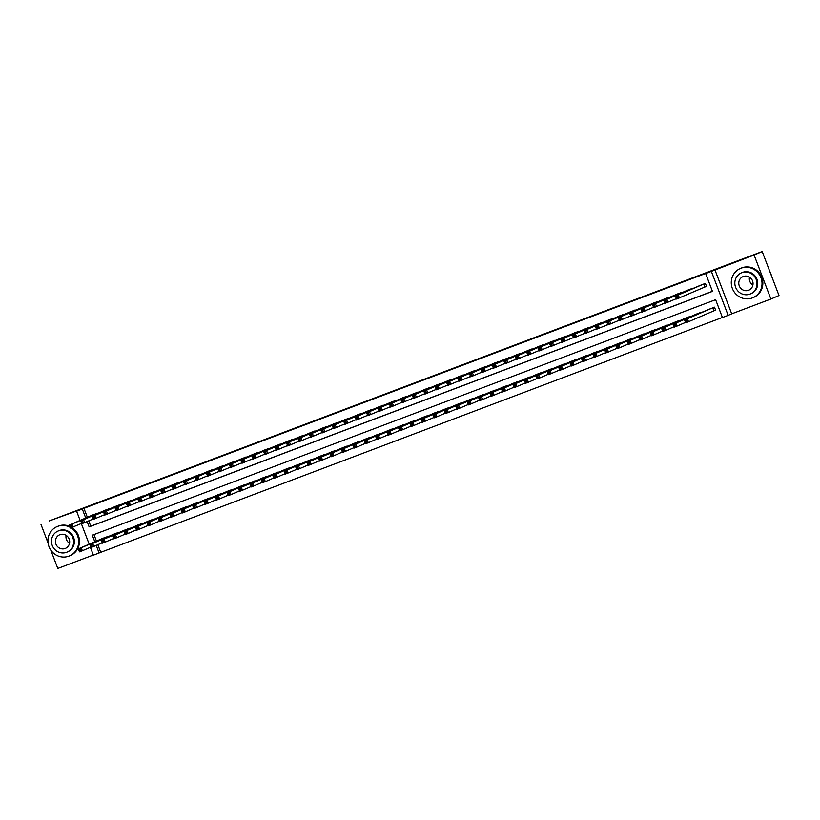 <?xml version="1.0" encoding="UTF-8"?>
<svg xmlns="http://www.w3.org/2000/svg" width="820" height="820" viewBox="0 0 820 820"><rect width="100%" height="100%" fill="white"/><g stroke="black" fill="none" stroke-linecap="round" stroke-linejoin="round"><path stroke-width="1.23" d="M97.826 544.695L100.737 552.332L93.398 555.191L90.385 547.288M50.778 550.076L57.8 568.455L93.337 555.027M80.124 520.413L76.608 511.208L80.175 509.671L49.108 520.977L762.2 251.545L779 295.528L770.892 299.023L754.092 255.04L711.36 271.379L728.15 315.362L722.43 317.524L715.624 299.689L92.311 535.204L94.812 541.764M714.927 269.841L731.717 313.824L770.892 299.023M731.717 313.824L728.15 315.362M100.737 552.332L722.41 317.453M41 524.472L48.052 542.942M762.2 251.545L754.092 255.04M99.363 512.736L92.414 515.114M110.792 508.41L103.853 510.788M122.231 504.085L115.292 506.473M133.67 499.769L126.731 502.147M145.109 495.444L138.16 497.832M156.548 491.129L149.599 493.507M167.977 486.803L161.038 489.191M179.416 482.478L172.477 484.866M190.855 478.162L183.916 480.54M202.294 473.837L195.355 476.225M213.733 469.522L206.784 471.9M225.162 465.196L218.222 467.584M236.601 460.881L229.661 463.259M248.04 456.555L241.1 458.944M259.479 452.23L252.539 454.618M270.918 447.915L263.968 450.293M282.346 443.589L275.407 445.977M293.785 439.274L286.846 441.652M305.224 434.948L298.285 437.337M316.663 430.623L309.724 433.011M328.103 426.308L321.153 428.686M339.531 421.982L332.592 424.37M350.97 417.667L344.031 420.045M362.409 413.341L355.47 415.73M373.848 409.026L366.909 411.404M385.287 404.701L378.338 407.089M396.716 400.375L389.777 402.763M408.155 396.06L401.216 398.438M419.594 391.734L412.655 394.123M431.033 387.419L424.094 389.797M442.472 383.094L435.522 385.482M453.901 378.779L446.961 381.156M465.34 374.453L458.4 376.831M476.779 370.127L469.839 372.516M488.218 365.812L481.278 368.19M499.657 361.487L492.707 363.875M511.096 357.171L504.146 359.549M522.524 352.846L515.585 355.234M533.963 348.52L527.024 350.909M545.403 344.205L538.463 346.583M556.841 339.88L549.892 342.268M568.28 335.564L561.331 337.942M579.709 331.239L572.77 333.627M591.148 326.924L584.209 329.302M602.587 322.598L595.648 324.976M614.026 318.273L607.077 320.661M625.465 313.957L618.516 316.335M636.894 309.632L629.955 312.02M648.333 305.317L641.394 307.695M659.772 300.991L652.833 303.38M671.211 296.666L664.261 299.054M682.65 292.351L675.7 294.728M694.079 288.025L687.139 290.413M713.615 310.903L715.614 310.155L714.486 307.182L707.66 309.868M93.962 534.578L96.442 541.067M703.16 311.805L696.221 314.183M691.721 316.12L684.782 318.508M680.282 320.446L673.343 322.824M668.853 324.761L661.904 327.149M657.414 329.087L650.475 331.475M645.976 333.412L639.036 335.79M634.536 337.727L627.597 340.115M623.097 342.053L616.158 344.431M611.669 346.368L604.719 348.756M600.23 350.693L593.29 353.071M588.791 355.019L581.851 357.397M577.352 359.334L570.412 361.722M565.913 363.66L558.973 366.038M554.484 367.975L547.534 370.363M543.045 372.3L536.106 374.678M531.606 376.616L524.667 379.004M520.167 380.941L513.228 383.329M508.728 385.267L501.789 387.645M497.299 389.582L490.35 391.97M485.86 393.907L478.911 396.285M474.421 398.223L467.482 400.611M462.982 402.548L456.043 404.926M451.543 406.874L444.604 409.252M440.114 411.189L433.165 413.577M428.675 415.514L421.726 417.892M417.236 419.83L410.297 422.218M405.797 424.155L398.858 426.533M394.358 428.47L387.419 430.859M382.93 432.796L375.98 435.184M371.491 437.121L364.541 439.499M360.052 441.437L353.112 443.825M348.613 445.762L341.673 448.14M337.174 450.077L330.234 452.466M325.745 454.403L318.795 456.781M314.306 458.718L307.356 461.106M302.867 463.044L295.928 465.432M291.428 467.369L284.489 469.747M279.989 471.684L273.05 474.073M268.56 476.01L261.611 478.388M257.121 480.325L250.172 482.713M245.682 484.651L238.743 487.029M234.243 488.976L227.304 491.354M222.804 493.291L215.865 495.68M211.365 497.617L204.426 499.995M199.936 501.932L192.987 504.32M188.498 506.258L181.558 508.636M177.058 510.573L170.119 512.961M165.619 514.898L158.68 517.287M154.18 519.224L147.241 521.602M142.752 523.539L135.802 525.928M131.313 527.865L124.373 530.243M119.874 532.18L112.934 534.568M108.435 536.505L101.495 538.883M87.125 521.622L89.134 526.881L712.447 291.377L705.641 273.542L707.26 272.845L83.948 508.349L87.361 517.297M88.744 520.925L90.754 526.184L712.416 291.295M704.534 287.133L706.543 286.375L705.405 283.402L698.578 286.088M76.608 511.208L82.318 509.046L85.741 517.994M83.948 508.349L82.318 509.046M705.641 273.542L711.36 271.379M89.195 544.193L81.303 523.519M96.206 545.392L99.117 553.028M90.754 526.184L89.134 526.881M706.522 286.334L676.572 299.034L675.444 296.061L700.546 285.247M676.213 296.819L675.444 296.061L678.304 294.985L679.431 297.957L677.812 297.568L677.361 296.379L676.213 296.819L676.674 298.008L677.812 297.568M703.406 284.161L678.304 294.985L677.361 296.379M676.572 299.034L676.674 298.008M709.618 309.017L684.515 319.841L687.375 318.755L688.513 321.727L715.604 310.103M686.893 321.348L688.513 321.727L685.653 322.813L684.515 319.841L685.745 321.778L686.893 321.348L686.442 320.159L685.294 320.589M686.442 320.159L687.375 318.755L712.477 307.941M685.745 321.778L685.653 322.813M771.425 275.684A15.908 15.283 -113.3 0 0 769.755 271.328M752.893 285.104A7.38 7.093 66.7 0 1 749.459 277.139M752.329 297.926A15.908 15.283 -113.3 0 0 752.955 297.68A15.908 15.283 -113.3 0 0 760.816 277.344A15.908 15.283 -113.3 0 0 740.983 268.212A15.908 15.283 -113.3 0 0 740.357 268.468A15.908 15.283 -113.3 0 0 732.485 288.794A15.908 15.283 -113.3 0 0 752.329 297.926M752.955 297.68L753.764 297.332A15.908 15.283 -113.3 0 0 761.636 276.996A15.908 15.283 -113.3 0 0 741.793 267.863A15.908 15.283 -113.3 0 0 741.167 268.119L740.357 268.468M741.372 272.875L742.12 272.558A11.449 10.998 66.7 0 1 756.85 278.943A11.449 10.998 66.7 0 1 751.192 293.591L750.443 293.909A11.449 10.998 -113.3 0 0 756.112 279.271A11.449 10.998 -113.3 0 0 741.372 272.875A11.449 10.998 -113.3 0 0 735.704 287.512A11.449 10.998 -113.3 0 0 750.443 293.909M743.279 276.494A7.38 7.093 -113.3 0 0 739.332 286.047A7.38 7.093 -113.3 0 0 748.824 290.167A7.38 7.093 -113.3 0 0 752.483 280.737A7.38 7.093 -113.3 0 0 743.279 276.494M69.536 543.291A7.38 7.093 66.7 0 1 66.102 535.337M70.13 527.311A15.908 15.283 -113.3 0 0 57.615 526.409A15.908 15.283 -113.3 0 0 56.99 526.655A15.908 15.283 -113.3 0 0 49.128 546.991A15.908 15.283 -113.3 0 0 68.962 556.124A15.908 15.283 -113.3 0 0 69.587 555.868A15.908 15.283 -113.3 0 0 78.648 542.553A15.908 15.283 -113.3 0 0 71.022 527.834M69.587 555.868L70.397 555.519A15.908 15.283 -113.3 0 0 79.458 542.225A15.908 15.283 -113.3 0 0 71.873 527.506M69.782 526.399A15.908 15.283 -113.3 0 0 58.425 526.05A15.908 15.283 -113.3 0 0 57.81 526.307L56.99 526.655M58.015 531.073L58.763 530.745A11.449 10.998 66.7 0 1 73.492 537.141A11.449 10.998 66.7 0 1 67.824 551.778L67.076 552.106A11.449 10.998 -113.3 0 0 72.744 537.459A11.449 10.998 -113.3 0 0 58.015 531.073A11.449 10.998 -113.3 0 0 52.347 545.71A11.449 10.998 -113.3 0 0 67.076 552.106M59.911 534.691A7.38 7.093 -113.3 0 0 55.975 544.244A7.38 7.093 -113.3 0 0 65.467 548.365A7.38 7.093 -113.3 0 0 69.116 538.924A7.38 7.093 -113.3 0 0 59.911 534.691M676.428 298.644L665.133 303.359L664.005 300.386L689.107 289.562M664.784 301.135L664.005 300.386L666.865 299.31L667.992 302.283L666.373 301.893L665.922 300.704L664.784 301.135L665.235 302.324L666.373 301.893M691.967 288.486L666.865 299.31L665.922 300.704M665.133 303.359L665.235 302.324M664.989 302.969L653.704 307.684L652.566 304.712L677.668 293.888M653.345 305.46L652.566 304.712L655.426 303.625L656.564 306.598L654.944 306.219L654.483 305.03L653.345 305.46L653.796 306.649L654.944 306.219M680.528 292.801L655.426 303.625L654.483 305.03M653.704 307.684L653.796 306.649M653.55 307.285L642.265 312L641.127 309.027L666.229 298.203M641.906 309.776L641.127 309.027L643.987 307.951L645.125 310.923L643.505 310.534L643.054 309.345L641.906 309.776L642.357 310.964L643.505 310.534M669.089 297.127L643.987 307.951L643.054 309.345M642.265 312L642.357 310.964M642.111 311.61L630.826 316.325L629.688 313.353L654.801 302.529M630.467 314.101L629.688 313.353L632.548 312.266L633.686 315.239L632.066 314.859L631.615 313.67L630.467 314.101L630.918 315.29L632.066 314.859M657.65 301.442L632.548 312.266L631.615 313.67M630.826 316.325L630.918 315.29M698.189 313.332L673.076 324.156L675.936 323.08L677.074 326.053L685.499 322.414M675.454 325.663L677.074 326.053L674.214 327.129L673.076 324.156L674.317 326.104L675.454 325.663L675.003 324.474L673.855 324.915M675.003 324.474L675.936 323.08L701.049 312.256M674.317 326.104L674.214 327.129M686.75 317.658L661.648 328.482L664.507 327.405L665.635 330.378L674.071 326.739M664.015 329.988L665.635 330.378L662.775 331.454L661.648 328.482L662.878 330.419L664.015 329.988L663.564 328.799L662.416 329.23M663.564 328.799L664.507 327.405L689.61 316.582M662.878 330.419L662.775 331.454M675.311 321.983L650.209 332.807L653.068 331.721L654.206 334.693L662.632 331.065M652.576 334.314L654.206 334.693L651.346 335.78L650.209 332.807L651.439 334.744L652.576 334.314L652.125 333.125L650.988 333.555M652.125 333.125L653.068 331.721L678.171 320.897M651.439 334.744L651.346 335.78M663.872 326.298L638.77 337.122L641.63 336.046L642.767 339.019L651.193 335.38M641.148 338.629L642.767 339.019L639.907 340.095L638.77 337.122L640 339.06L641.148 338.629L640.686 337.44L639.549 337.871M640.686 337.44L641.63 336.046L666.732 325.222M640 339.06L639.907 340.095M630.672 315.925L619.387 320.64L618.259 317.668L643.362 306.844M619.028 318.416L618.259 317.668L621.119 316.592L622.247 319.564L620.627 319.175L620.176 317.986L619.028 318.416L619.489 319.605L620.627 319.175M646.221 305.768L621.119 316.592L620.176 317.986M619.387 320.64L619.489 319.605M652.433 330.624L627.331 341.448L630.191 340.361L631.328 343.334L639.754 339.705M629.709 342.955L631.328 343.334L628.468 344.42L627.331 341.448L628.561 343.385L629.709 342.955L629.258 341.766L628.11 342.196M629.258 341.766L630.191 340.361L655.293 329.537M628.561 343.385L628.468 344.42M619.243 320.251L607.948 324.966L606.82 321.993L631.923 311.169M607.599 322.742L606.82 321.993L609.68 320.917L610.808 323.89L609.188 323.5L608.737 322.311L607.599 322.742L608.05 323.931L609.188 323.5M634.782 310.093L609.68 320.917L608.737 322.311M607.948 324.966L608.05 323.931M641.004 334.939L615.892 345.763L618.751 344.687L619.889 347.659L628.315 344.021M618.27 347.27L619.889 347.659L617.029 348.736L615.892 345.763L617.122 347.7L618.27 347.27L617.819 346.081L616.671 346.511M617.819 346.081L618.751 344.687L643.864 333.863M617.122 347.7L617.029 348.736M607.804 324.577L596.519 329.281L595.381 326.319L620.484 315.495M596.16 327.067L595.381 326.319L598.241 325.232L599.379 328.205L597.759 327.815L597.298 326.627L596.16 327.067L596.611 328.256L597.759 327.815M623.343 314.409L598.241 325.232L597.298 326.627M596.519 329.281L596.611 328.256M629.565 339.265L604.463 350.089L607.323 349.012L608.45 351.975L616.886 348.346M606.831 351.595L608.45 351.975L605.591 353.061L604.463 350.089L605.693 352.026L606.831 351.595L606.38 350.406L605.232 350.837M606.38 350.406L607.323 349.012L632.425 338.188M605.693 352.026L605.591 353.061M596.365 328.892L585.08 333.607L583.942 330.634L609.045 319.81M584.721 331.382L583.942 330.634L586.802 329.558L587.94 332.53L586.32 332.141L585.859 330.952L584.721 331.382L585.172 332.571L586.32 332.141M611.904 318.734L586.802 329.558L585.859 330.952M585.08 333.607L585.172 332.571M618.126 343.59L593.024 354.414L595.884 353.328L597.021 356.3L605.447 352.672M595.392 355.911L597.021 356.3L594.162 357.377L593.024 354.414L594.254 356.351L595.392 355.911L594.941 354.722L593.803 355.162M594.941 354.722L595.884 353.328L620.986 342.504M594.254 356.351L594.162 357.377M584.926 333.217L573.641 337.932L572.503 334.96L597.606 324.136M573.282 335.708L572.503 334.96L575.363 333.873L576.501 336.846L574.881 336.466L574.43 335.277L573.282 335.708L573.733 336.897L574.881 336.466M600.466 323.049L575.363 333.873L574.43 335.277M573.641 337.932L573.733 336.897M606.687 347.905L581.585 358.729L584.445 357.653L585.582 360.626L594.008 356.987M583.963 360.236L585.582 360.626L582.723 361.702L581.585 358.729L582.815 360.667L583.963 360.236L583.502 359.047L582.364 359.478M583.502 359.047L584.445 357.653L609.547 346.829M582.815 360.667L582.723 361.702M573.487 337.532L562.202 342.247L561.075 339.275L586.177 328.451M561.843 340.023L561.075 339.275L563.924 338.199L565.062 341.171L563.442 340.782L562.991 339.593L561.843 340.023L562.305 341.212L563.442 340.782M589.037 327.375L563.924 338.199L562.991 339.593M562.202 342.247L562.305 341.212M595.248 352.231L570.146 363.055L573.006 361.968L574.143 364.941L582.569 361.312M572.524 364.562L574.143 364.941L571.284 366.027L570.146 363.055L571.376 364.992L572.524 364.562L572.073 363.373L570.925 363.803M572.073 363.373L573.006 361.968L598.108 351.144M571.376 364.992L571.284 366.027M562.059 341.858L550.763 346.573L549.636 343.601L574.738 332.776M550.404 344.349L549.636 343.601L552.495 342.514L553.623 345.486L552.003 345.107L551.553 343.918L550.404 344.349L550.866 345.538L552.003 345.107M577.598 331.7L552.495 342.514L551.553 343.918M550.763 346.573L550.866 345.538M583.819 356.546L558.707 367.37L561.567 366.294L562.704 369.266L571.13 365.628M561.085 368.877L562.704 369.266L559.845 370.343L558.707 367.37L559.937 369.308L561.085 368.877L560.634 367.688L559.486 368.118M560.634 367.688L561.567 366.294L586.679 355.47M559.937 369.308L559.845 370.343M550.62 346.173L539.334 350.888L538.197 347.916L563.299 337.092M538.976 348.674L538.197 347.916L541.056 346.839L542.194 349.812L540.575 349.422L540.114 348.233L538.976 348.674L539.427 349.863L540.575 349.422M566.159 336.015L541.056 346.839L540.114 348.233M539.334 350.888L539.427 349.863M572.38 360.872L547.278 371.696L550.138 370.609L551.265 373.582L559.701 369.953M549.646 373.202L551.265 373.582L548.406 374.668L547.278 371.696L548.508 373.633L549.646 373.202L549.195 372.013L548.047 372.444M549.195 372.013L550.138 370.609L575.24 359.795M548.508 373.633L548.406 374.668M539.181 350.499L527.895 355.214L526.758 352.241L551.86 341.417M527.537 352.989L526.758 352.241L529.617 351.165L530.755 354.137L529.136 353.748L528.674 352.559L527.537 352.989L527.988 354.178L529.136 353.748M554.72 340.341L529.617 351.165L528.674 352.559M527.895 355.214L527.988 354.178M560.941 365.187L535.839 376.011L538.699 374.935L539.826 377.907L548.262 374.268M538.207 377.518L539.826 377.907L536.977 378.983L535.839 376.011L537.069 377.958L538.207 377.518L537.756 376.329L536.618 376.769M537.756 376.329L538.699 374.935L563.801 364.111M537.069 377.958L536.977 378.983M527.742 354.824L516.457 359.539L515.319 356.567L540.421 345.743M516.098 357.315L515.319 356.567L518.178 355.48L519.316 358.453L517.697 358.073L517.246 356.885L516.098 357.315L516.549 358.504L517.697 358.073M543.281 344.656L518.178 355.48L517.246 356.885M516.457 359.539L516.549 358.504M549.502 369.512L524.4 380.336L527.26 379.26L528.398 382.233L536.823 378.594M526.778 381.843L528.398 382.233L525.538 383.309L524.4 380.336L525.63 382.274L526.778 381.843L526.317 380.654L525.179 381.085M526.317 380.654L527.26 379.26L552.362 368.436M525.63 382.274L525.538 383.309M516.303 359.139L505.017 363.854L503.89 360.882L528.992 350.058M504.659 361.63L503.89 360.882L506.739 359.806L507.877 362.778L506.258 362.389L505.807 361.2L504.659 361.63L505.12 362.819L506.258 362.389M531.852 348.982L506.739 359.806L505.807 361.2M505.017 363.854L505.12 362.819M538.063 373.838L512.961 384.662L515.821 383.575L516.959 386.548L525.384 382.919M515.339 386.169L516.959 386.548L514.099 387.634L512.961 384.662L514.191 386.599L515.339 386.169L514.888 384.98L513.74 385.41M514.888 384.98L515.821 383.575L540.923 372.752M514.191 386.599L514.099 387.634M504.874 363.465L493.578 368.18L492.451 365.207L517.553 354.383M493.22 365.956L492.451 365.207L495.311 364.121L496.438 367.093L494.819 366.714L494.368 365.525L493.22 365.956L493.681 367.145L494.819 366.714M520.413 353.297L495.311 364.121L494.368 365.525M493.578 368.18L493.681 367.145M526.635 378.153L501.522 388.977L504.382 387.901L505.52 390.873L513.945 387.235M503.9 390.484L505.52 390.873L502.66 391.95L501.522 388.977L502.752 390.914L503.9 390.484L503.449 389.295L502.301 389.726M503.449 389.295L504.382 387.901L529.495 377.077M502.752 390.914L502.66 391.95M493.435 367.78L482.15 372.495L481.012 369.523L506.114 358.699M481.791 370.271L481.012 369.523L483.872 368.446L485.009 371.419L483.39 371.029L482.929 369.84L481.791 370.271L482.242 371.46L483.39 371.029M508.974 357.622L483.872 368.446L482.929 369.84M482.15 372.495L482.242 371.46M515.196 382.479L490.093 393.303L492.953 392.216L494.081 395.189L502.506 391.56M492.461 394.809L494.081 395.189L491.221 396.275L490.093 393.303L491.323 395.24L492.461 394.809L492.01 393.62L490.862 394.051M492.01 393.62L492.953 392.216L518.055 381.392M491.323 395.24L491.221 396.275M481.996 372.106L470.711 376.821L469.573 373.848L494.675 363.024M470.352 374.596L469.573 373.848L472.433 372.772L473.57 375.734L471.951 375.355L471.49 374.166L470.352 374.596L470.803 375.785L471.951 375.355M497.535 361.948L472.433 372.772L471.49 374.166M470.711 376.821L470.803 375.785M503.757 386.794L478.654 397.618L481.514 396.542L482.642 399.514L491.077 395.875M481.022 399.125L482.642 399.514L479.792 400.59L478.654 397.618L479.884 399.555L481.022 399.125L480.571 397.936L479.433 398.366M480.571 397.936L481.514 396.542L506.616 385.718M479.884 399.555L479.792 400.59M470.557 376.431L459.272 381.136L458.134 378.174L483.236 367.35M458.913 378.922L458.134 378.174L460.994 377.087L462.131 380.06L460.512 379.67L460.061 378.481L458.913 378.922L459.364 380.111L460.512 379.67M486.096 366.263L460.994 377.087L460.061 378.481M459.272 381.136L459.364 380.111M492.318 391.119L467.215 401.943L470.075 400.867L471.213 403.829L479.638 400.201M469.593 403.45L471.213 403.829L468.353 404.916L467.215 401.943L468.445 403.881L469.593 403.45L469.132 402.261L467.994 402.692M469.132 402.261L470.075 400.867L495.177 390.043M468.445 403.881L468.353 404.916M459.118 380.746L447.833 385.461L446.695 382.489L471.807 371.665M447.474 383.237L446.695 382.489L449.555 381.413L450.692 384.385L449.073 383.996L448.622 382.807L447.474 383.237L447.935 384.426L449.073 383.996M474.667 370.589L449.555 381.413L448.622 382.807M447.833 385.461L447.935 384.426M480.879 395.445L455.776 406.269L458.636 405.183L459.774 408.155L468.199 404.526M458.154 407.765L459.774 408.155L456.914 409.231L455.776 406.269L457.006 408.206L458.154 407.765L457.703 406.577L456.555 407.017M457.703 406.577L458.636 405.183L483.738 394.358M457.006 408.206L456.914 409.231M447.689 385.072L436.394 389.787L435.266 386.814L460.368 375.99M436.035 387.563L435.266 386.814L438.126 385.728L439.253 388.7L437.634 388.321L437.183 387.132L436.035 387.563L436.496 388.752L437.634 388.321M463.228 374.904L438.126 385.728L437.183 387.132M436.394 389.787L436.496 388.752M469.45 399.76L444.337 410.584L447.197 409.508L448.335 412.481L456.76 408.842M446.715 412.091L448.335 412.481L445.475 413.557L444.337 410.584L445.567 412.521L446.715 412.091L446.264 410.902L445.116 411.332M446.264 410.902L447.197 409.508L472.299 398.684M445.567 412.521L445.475 413.557M436.25 389.387L424.965 394.102L423.827 391.13L448.929 380.306M424.606 391.878L423.827 391.13L426.687 390.053L427.825 393.026L426.205 392.636L425.744 391.447L424.606 391.878L425.057 393.067L426.205 392.636M451.789 379.229L426.687 390.053L425.744 391.447M424.965 394.102L425.057 393.067M458.011 404.086L432.909 414.91L435.768 413.823L436.896 416.796L445.321 413.167M435.276 416.416L436.896 416.796L434.036 417.882L432.909 414.91L434.139 416.847L435.276 416.416L434.825 415.227L433.678 415.658M434.825 415.227L435.768 413.823L460.871 402.999M434.139 416.847L434.036 417.882M424.811 393.713L413.526 398.428L412.388 395.455L437.49 384.631M413.167 396.203L412.388 395.455L415.248 394.369L416.386 397.341L414.766 396.962L414.305 395.773L413.167 396.203L413.618 397.392L414.766 396.962M440.35 383.545L415.248 394.369L414.305 395.773M413.526 398.428L413.618 397.392M446.572 408.401L421.47 419.225L424.329 418.149L425.457 421.121L433.893 417.482M423.837 420.732L425.457 421.121L422.597 422.197L421.47 419.225L422.7 421.162L423.837 420.732L423.386 419.543L422.249 419.973M423.386 419.543L424.329 418.149L449.432 407.325M422.7 421.162L422.597 422.197M413.372 398.028L402.087 402.743L400.949 399.77L426.051 388.946M401.728 400.529L400.949 399.77L403.809 398.694L404.947 401.667L403.327 401.277L402.876 400.088L401.728 400.529L402.179 401.718L403.327 401.277M428.911 387.87L403.809 398.694L402.876 400.088M402.087 402.743L402.179 401.718M435.133 412.726L410.031 423.55L412.89 422.464L414.028 425.436L422.454 421.808M412.409 425.057L414.028 425.436L411.168 426.523L410.031 423.55L411.261 425.488L412.409 425.057L411.947 423.868L410.81 424.299M411.947 423.868L412.89 422.464L437.993 411.64M411.261 425.488L411.168 426.523M401.933 402.353L390.648 407.068L389.51 404.096L414.623 393.272M390.289 404.844L389.51 404.096L392.37 403.02L393.508 405.992L391.888 405.603L391.437 404.414L390.289 404.844L390.75 406.033L391.888 405.603M417.482 392.196L392.37 403.02L391.437 404.414M390.648 407.068L390.75 406.033M390.505 406.679L379.209 411.394L378.082 408.421L403.184 397.597M378.85 409.17L378.082 408.421L380.941 407.335L382.069 410.307L380.449 409.928L379.998 408.739L378.85 409.17L379.311 410.359L380.449 409.928M406.043 396.511L380.941 407.335L379.998 408.739M379.209 411.394L379.311 410.359M379.065 410.994L367.78 415.709L366.642 412.737L391.745 401.913M367.421 413.485L366.642 412.737L369.502 411.66L370.64 414.633L369.01 414.243L368.559 413.054L367.421 413.485L367.872 414.674L369.01 414.243M394.604 400.836L369.502 411.66L368.559 413.054M367.78 415.709L367.872 414.674M423.694 417.042L398.592 427.866L401.452 426.789L402.589 429.762L411.015 426.123M400.97 429.372L402.589 429.762L399.729 430.838L398.592 427.866L399.822 429.813L400.97 429.372L400.519 428.183L399.371 428.624M400.519 428.183L401.452 426.789L426.554 415.965M399.822 429.813L399.729 430.838M412.265 421.367L387.153 432.191L390.012 431.115L391.15 434.087L399.576 430.449M389.531 433.698L391.15 434.087L388.29 435.164L387.153 432.191L388.383 434.128L389.531 433.698L389.08 432.509L387.932 432.939M389.08 432.509L390.012 431.115L415.115 420.291M388.383 434.128L388.29 435.164M400.826 425.693L375.724 436.517L378.584 435.43L379.711 438.403L388.137 434.774M378.092 438.023L379.711 438.403L376.851 439.489L375.724 436.517L376.954 438.454L378.092 438.023L377.641 436.834L376.493 437.265M377.641 436.834L378.584 435.43L403.686 424.606M376.954 438.454L376.851 439.489M367.627 415.32L356.341 420.035L355.203 417.062L380.306 406.238M355.982 417.81L355.203 417.062L358.063 415.976L359.201 418.948L357.582 418.569L357.12 417.38L355.982 417.81L356.433 418.999L357.582 418.569M383.165 405.152L358.063 415.976L357.12 417.38M356.341 420.035L356.433 418.999M389.387 430.008L364.285 440.832L367.145 439.756L368.272 442.728L376.708 439.089M366.653 442.339L368.272 442.728L365.412 443.804L364.285 440.832L365.515 442.769L366.653 442.339L366.202 441.15L365.064 441.58M366.202 441.15L367.145 439.756L392.247 428.932M365.515 442.769L365.412 443.804M356.187 419.635L344.902 424.35L343.764 421.377L368.867 410.553M344.543 422.126L343.764 421.377L346.624 420.301L347.762 423.274L346.142 422.884L345.691 421.695L344.543 422.126L344.994 423.315L346.142 422.884M371.726 409.477L346.624 420.301L345.691 421.695M344.902 424.35L344.994 423.315M377.948 434.333L352.846 445.157L355.706 444.071L356.843 447.043L365.269 443.415M355.224 446.664L356.843 447.043L353.984 448.13L352.846 445.157L354.076 447.095L355.224 446.664L354.763 445.475L353.625 445.906M354.763 445.475L355.706 444.071L380.808 433.247M354.076 447.095L353.984 448.13M344.748 423.96L333.463 428.675L332.325 425.703L357.438 414.879M333.104 426.451L332.325 425.703L335.185 424.627L336.323 427.589L334.704 427.21L334.252 426.021L333.104 426.451L333.566 427.64L334.704 427.21M360.298 413.803L335.185 424.627L334.252 426.021M333.463 428.675L333.566 427.64M366.509 438.649L341.407 449.473L344.267 448.396L345.404 451.369L353.83 447.73M343.785 450.979L345.404 451.369L342.545 452.445L341.407 449.473L342.637 451.41L343.785 450.979L343.324 449.79L342.186 450.221M343.324 449.79L344.267 448.396L369.369 437.572M342.637 451.41L342.545 452.445M333.32 428.286L322.024 432.991L320.897 430.029L345.999 419.204M321.665 430.777L320.897 430.029L323.756 428.942L324.884 431.914L323.264 431.525L322.813 430.336L321.665 430.777L322.127 431.966L323.264 431.525M348.859 418.118L323.756 428.942L322.813 430.336M322.024 432.991L322.127 431.966M355.08 442.974L329.968 453.798L332.828 452.722L333.965 455.684L342.391 452.056M332.346 455.305L333.965 455.684L331.106 456.771L329.968 453.798L331.198 455.735L332.346 455.305L331.895 454.116L330.747 454.546M331.895 454.116L332.828 452.722L357.93 441.898M331.198 455.735L331.106 456.771M321.881 432.601L310.595 437.316L309.458 434.344L334.56 423.52M310.237 435.092L309.458 434.344L312.317 433.267L313.455 436.24L311.825 435.851L311.374 434.661L310.237 435.092L310.688 436.281L311.825 435.851M337.42 422.443L312.317 433.267L311.374 434.661M310.595 437.316L310.688 436.281M343.641 447.3L318.539 458.124L321.389 457.037L322.526 460.01L330.952 456.381M320.907 459.62L322.526 460.01L319.667 461.086L318.539 458.124L319.769 460.061L320.907 459.62L320.456 458.431L319.308 458.872M320.456 458.431L321.389 457.037L346.501 446.213M319.769 460.061L319.667 461.086M310.442 436.927L299.156 441.642L298.019 438.669L323.121 427.845M298.798 439.417L298.019 438.669L300.878 437.583L302.016 440.555L300.397 440.176L299.935 438.987L298.798 439.417L299.249 440.606L300.397 440.176M325.981 426.759L300.878 437.583L299.935 438.987M299.156 441.642L299.249 440.606M332.202 451.615L307.1 462.439L309.96 461.363L311.087 464.335L319.523 460.696M309.468 463.946L311.087 464.335L308.228 465.411L307.1 462.439L308.33 464.376L309.468 463.946L309.017 462.757L307.879 463.187M309.017 462.757L309.96 461.363L335.062 450.539M308.33 464.376L308.228 465.411M299.003 441.242L287.717 445.957L286.58 442.984L311.682 432.16M287.359 443.733L286.58 442.984L289.439 441.908L290.577 444.881L288.958 444.491L288.507 443.302L287.359 443.733L287.81 444.922L288.958 444.491M314.542 431.084L289.439 441.908L288.507 443.302M287.717 445.957L287.81 444.922M320.763 455.94L295.661 466.764L298.521 465.678L299.659 468.65L308.084 465.022M298.039 468.271L299.659 468.65L296.799 469.737L295.661 466.764L296.891 468.702L298.039 468.271L297.578 467.082L296.44 467.513M297.578 467.082L298.521 465.678L323.623 454.854M296.891 468.702L296.799 469.737M287.564 445.567L276.279 450.282L275.141 447.31L300.253 436.486M275.92 448.058L275.141 447.31L278 446.223L279.138 449.196L277.519 448.817L277.068 447.628L275.92 448.058L276.371 449.247L277.519 448.817M303.113 435.399L278 446.223L277.068 447.628M276.279 450.282L276.371 449.247M309.324 460.256L284.222 471.08L287.082 470.003L288.22 472.976L296.645 469.337M286.6 472.586L288.22 472.976L285.36 474.052L284.222 471.08L285.452 473.017L286.6 472.586L286.139 471.397L285.001 471.828M286.139 471.397L287.082 470.003L312.184 459.179M285.452 473.017L285.36 474.052M276.135 449.883L264.839 454.598L263.712 451.625L288.814 440.801M264.481 452.384L263.712 451.625L266.572 450.549L267.699 453.521L266.08 453.132L265.629 451.943L264.481 452.384L264.942 453.562L266.08 453.132M291.674 439.725L266.572 450.549L265.629 451.943M264.839 454.598L264.942 453.562M297.885 464.581L272.783 475.405L275.643 474.319L276.781 477.291L285.206 473.663M275.161 476.912L276.781 477.291L273.921 478.378L272.783 475.405L274.013 477.342L275.161 476.912L274.71 475.723L273.562 476.153M274.71 475.723L275.643 474.319L300.745 463.495M274.013 477.342L273.921 478.378M264.696 454.208L253.411 458.923L252.273 455.951L277.375 445.127M253.052 456.699L252.273 455.951L255.133 454.874L256.26 457.847L254.641 457.457L254.19 456.268L253.052 456.699L253.503 457.888L254.641 457.457M280.235 444.05L255.133 454.874L254.19 456.268M253.411 458.923L253.503 457.888M286.457 468.896L261.354 479.72L264.204 478.644L265.342 481.617L273.767 477.978M263.722 481.227L265.342 481.617L262.482 482.693L261.354 479.72L262.584 481.658L263.722 481.227L263.271 480.038L262.123 480.479M263.271 480.038L264.204 478.644L289.316 467.82M262.584 481.658L262.482 482.693M253.257 458.534L241.972 463.249L240.834 460.276L265.936 449.452M241.613 461.024L240.834 460.276L243.694 459.19L244.832 462.162L243.212 461.783L242.751 460.594L241.613 461.024L242.064 462.213L243.212 461.783M268.796 448.366L243.694 459.19L242.751 460.594M241.972 463.249L242.064 462.213M275.018 473.222L249.915 484.046L252.775 482.97L253.903 485.942L262.338 482.303M252.283 485.553L253.903 485.942L251.043 487.018L249.915 484.046L251.145 485.983L252.283 485.553L251.832 484.364L250.684 484.794M251.832 484.364L252.775 482.97L277.877 472.146M251.145 485.983L251.043 487.018M241.818 462.849L230.533 467.564L229.395 464.591L254.497 453.767M230.174 465.34L229.395 464.591L232.255 463.515L233.392 466.488L231.773 466.098L231.322 464.909L230.174 465.34L230.625 466.529L231.773 466.098M257.357 452.691L232.255 463.515L231.322 464.909M230.533 467.564L230.625 466.529M263.579 477.547L238.476 488.371L241.336 487.285L242.474 490.257L250.899 486.629M240.854 489.868L242.474 490.257L239.614 491.344L238.476 488.371L239.707 490.309L240.854 489.868L240.393 488.689L239.255 489.12M240.393 488.689L241.336 487.285L266.438 476.461M239.707 490.309L239.614 491.344M230.379 467.174L219.094 471.889L217.956 468.917L243.068 458.093M218.735 469.665L217.956 468.917L220.816 467.83L221.953 470.803L220.334 470.424L219.883 469.235L218.735 469.665L219.186 470.854L220.334 470.424M245.928 457.006L220.816 467.83L219.883 469.235M219.094 471.889L219.186 470.854M252.14 481.863L227.037 492.687L229.897 491.61L231.035 494.583L239.46 490.944M229.415 494.193L231.035 494.583L228.175 495.659L227.037 492.687L228.267 494.624L229.415 494.193L228.954 493.004L227.816 493.435M228.954 493.004L229.897 491.61L254.999 480.786M228.267 494.624L228.175 495.659M218.94 471.49L207.655 476.205L206.527 473.232L231.629 462.408M207.296 473.98L206.527 473.232L209.387 472.156L210.514 475.128L208.895 474.739L208.444 473.55L207.296 473.98L207.757 475.169L208.895 474.739M234.489 461.332L209.387 472.156L208.444 473.55M207.655 476.205L207.757 475.169M240.701 486.188L215.598 497.012L218.458 495.926L219.596 498.898L228.021 495.27M217.976 498.519L219.596 498.898L216.736 499.985L215.598 497.012L216.828 498.949L217.976 498.519L217.525 497.33L216.377 497.76M217.525 497.33L218.458 495.926L243.56 485.102M216.828 498.949L216.736 499.985M207.511 475.815L196.226 480.53L195.088 477.558L220.19 466.734M195.867 478.306L195.088 477.558L197.948 476.481L199.075 479.444L197.456 479.064L197.005 477.875L195.867 478.306L196.318 479.495L197.456 479.064M223.05 465.657L197.948 476.481L197.005 477.875M196.226 480.53L196.318 479.495M229.272 490.503L204.17 501.327L207.019 500.251L208.157 503.224L216.582 499.585M206.537 502.834L208.157 503.224L205.297 504.3L204.17 501.327L205.4 503.265L206.537 502.834L206.086 501.645L204.938 502.076M206.086 501.645L207.019 500.251L232.132 489.427M205.4 503.265L205.297 504.3M196.072 480.141L184.787 484.845L183.649 481.883L208.751 471.059M184.428 482.631L183.649 481.883L186.509 480.797L187.647 483.769L186.027 483.38L185.566 482.191L184.428 482.631L184.879 483.82L186.027 483.38M211.611 469.973L186.509 480.797L185.566 482.191M184.787 484.845L184.879 483.82M217.833 494.829L192.731 505.653L195.59 504.577L196.718 507.539L205.154 503.91M195.098 507.16L196.718 507.539L193.858 508.625L192.731 505.653L193.961 507.59L195.098 507.16L194.647 505.971L193.499 506.401M194.647 505.971L195.59 504.577L220.693 493.753M193.961 507.59L193.858 508.625M184.633 484.456L173.348 489.171L172.21 486.198L197.312 475.374M172.989 486.947L172.21 486.198L175.07 485.122L176.208 488.095L174.588 487.705L174.137 486.516L172.989 486.947L173.44 488.136L174.588 487.705M200.172 474.298L175.07 485.122L174.137 486.516M173.348 489.171L173.44 488.136M206.394 499.154L181.292 509.968L184.151 508.892L185.289 511.864L193.715 508.236M183.67 511.475L185.289 511.864L182.429 512.941L181.292 509.968L182.522 511.916L183.67 511.475L183.208 510.286L182.071 510.727M183.208 510.286L184.151 508.892L209.254 498.068M182.522 511.916L182.429 512.941M173.194 488.781L161.909 493.496L160.771 490.524L185.884 479.7M161.55 491.272L160.771 490.524L163.631 489.437L164.769 492.41L163.149 492.031L162.698 490.842L161.55 491.272L162.001 492.461L163.149 492.031M188.743 478.613L163.631 489.437L162.698 490.842M161.909 493.496L162.001 492.461M194.955 503.47L169.853 514.294L172.712 513.217L173.85 516.19L182.276 512.551M172.231 515.8L173.85 516.19L170.99 517.266L169.853 514.294L171.083 516.231L172.231 515.8L171.769 514.611L170.632 515.042M171.769 514.611L172.712 513.217L197.815 502.393M171.083 516.231L170.99 517.266M161.755 493.097L150.47 497.812L149.342 494.839L174.445 484.015M150.111 495.587L149.342 494.839L152.202 493.763L153.33 496.735L151.71 496.346L151.259 495.157L150.111 495.587L150.572 496.776L151.71 496.346M177.304 482.939L152.202 493.763L151.259 495.157M150.47 497.812L150.572 496.776M183.516 507.795L158.414 518.619L161.273 517.533L162.411 520.505L170.837 516.877M160.792 520.126L162.411 520.505L159.551 521.592L158.414 518.619L159.644 520.556L160.792 520.126L160.341 518.937L159.193 519.367M160.341 518.937L161.273 517.533L186.376 506.709M159.644 520.556L159.551 521.592M150.326 497.422L139.031 502.137L137.903 499.165L163.006 488.341M138.683 499.913L137.903 499.165L140.763 498.078L141.891 501.051L140.271 500.671L139.82 499.482L138.683 499.913L139.133 501.102L140.271 500.671M165.865 487.254L140.763 498.078L139.82 499.482M139.031 502.137L139.133 501.102M172.087 512.111L146.975 522.934L149.834 521.858L150.972 524.831L159.398 521.192M149.353 524.441L150.972 524.831L148.112 525.907L146.975 522.934L148.215 524.872L149.353 524.441L148.902 523.252L147.754 523.683M148.902 523.252L149.834 521.858L174.947 511.034M148.215 524.872L148.112 525.907M138.887 501.737L127.602 506.452L126.464 503.48L151.567 492.656M127.243 504.238L126.464 503.48L129.324 502.404L130.462 505.376L128.843 504.987L128.381 503.798L127.243 504.238L127.694 505.417L128.843 504.987M154.426 491.58L129.324 502.404L128.381 503.798M127.602 506.452L127.694 505.417M160.648 516.436L135.546 527.26L138.406 526.173L139.533 529.146L147.969 525.518M137.914 528.767L139.533 529.146L136.673 530.232L135.546 527.26L136.776 529.197L137.914 528.767L137.463 527.578L136.315 528.008M137.463 527.578L138.406 526.173L163.508 515.349M136.776 529.197L136.673 530.232M127.448 506.063L116.163 510.778L115.025 507.805L140.128 496.981M115.804 508.554L115.025 507.805L117.885 506.729L119.023 509.702L117.403 509.312L116.952 508.123L115.804 508.554L116.255 509.743L117.403 509.312M142.987 495.905L117.885 506.729L116.952 508.123M116.163 510.778L116.255 509.743M149.209 520.751L124.107 531.575L126.967 530.499L128.105 533.471L136.53 529.833M126.475 533.082L128.105 533.471L125.245 534.548L124.107 531.575L125.337 533.512L126.475 533.082L126.024 531.893L124.886 532.334M126.024 531.893L126.967 530.499L152.069 519.675M125.337 533.512L125.245 534.548M116.01 510.388L104.724 515.103L103.586 512.131L128.699 501.307M104.365 512.879L103.586 512.131L106.446 511.044L107.584 514.017L105.964 513.627L105.513 512.449L104.365 512.879L104.816 514.068L105.964 513.627M131.548 500.22L106.446 511.044L105.513 512.449M104.724 515.103L104.816 514.068M137.77 525.077L112.668 535.901L115.528 534.824L116.665 537.797L125.091 534.158M115.046 537.407L116.665 537.797L113.806 538.873L112.668 535.901L113.898 537.838L115.046 537.407L114.585 536.218L113.447 536.649M114.585 536.218L115.528 534.824L140.63 524M113.898 537.838L113.806 538.873M104.57 514.704L93.285 519.419L92.158 516.446L117.26 505.622M92.926 517.194L92.158 516.446L95.017 515.37L96.145 518.342L94.525 517.953L94.074 516.764L92.926 517.194L93.388 518.383L94.525 517.953M120.12 504.546L95.017 515.37L94.074 516.764M93.285 519.419L93.388 518.383M126.331 529.402L101.229 540.226L104.089 539.14L105.226 542.112L113.652 538.484M103.607 541.723L105.226 542.112L102.367 543.188L101.229 540.226L102.459 542.163L103.607 541.723L103.156 540.544L102.008 540.974M103.156 540.544L104.089 539.14L129.191 528.316M102.459 542.163L102.367 543.188M93.142 519.029L81.846 523.744L80.719 520.772L105.821 509.948M81.498 521.52L80.719 520.772L83.579 519.685L84.706 522.658L83.087 522.279L82.635 521.089L81.498 521.52L81.949 522.709L83.087 522.279M108.681 508.861L83.579 519.685L82.635 521.089M81.846 523.744L81.949 522.709M114.902 533.717L89.79 544.541L92.65 543.465L93.787 546.438L102.213 542.799M92.168 546.048L93.787 546.438L90.928 547.514L89.79 544.541L91.03 546.479L92.168 546.048L91.717 544.859L90.569 545.29M91.717 544.859L92.65 543.465L117.762 532.641M91.03 546.479L90.928 547.514M81.703 523.344L70.417 528.059L69.28 525.087L94.382 514.263M70.059 525.835L69.28 525.087L72.139 524.011L73.277 526.983L71.658 526.594L71.196 525.405L70.059 525.835L70.51 527.024L71.658 526.594M97.242 513.187L72.139 524.011L71.196 525.405M70.417 528.059L70.51 527.024M103.463 538.043L78.361 548.867L81.221 547.78L82.349 550.753L90.784 547.124M80.729 550.374L82.349 550.753L79.489 551.839L78.361 548.867L79.591 550.804L80.729 550.374L80.278 549.185L79.13 549.615M80.278 549.185L81.221 547.78L106.323 536.957M79.591 550.804L79.489 551.839M703.878 283.986L705.005 286.938M703.662 284.058L704.8 287.02M713.871 310.8L712.744 307.838M714.076 310.708L712.949 307.756"/></g></svg>
